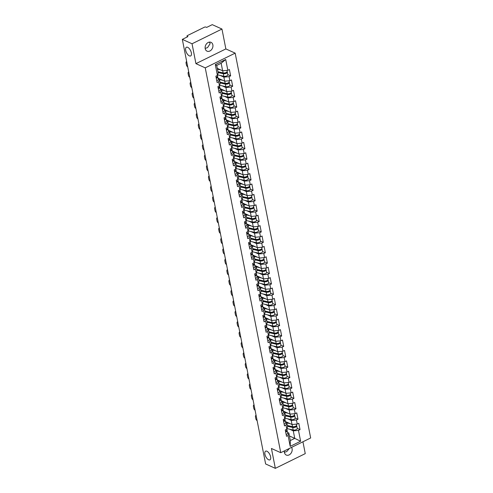 <?xml version="1.0" encoding="UTF-8"?>
<svg xmlns="http://www.w3.org/2000/svg" width="493" height="493" viewBox="0 0 493 493"><rect width="100%" height="100%" fill="white"/><g stroke="black" fill="none" stroke-linecap="round" stroke-linejoin="round"><path stroke-width="0.74" d="M266.929 451.237A4.838 2.28 -116.2 0 0 265.628 451.163A4.838 2.28 -116.2 0 0 265.24 455.359A4.838 2.28 -116.2 0 0 268.605 459.772A4.838 2.28 -116.2 0 0 269.905 459.846A4.838 2.28 -116.2 0 0 270.293 455.649A4.838 2.28 -116.2 0 0 266.929 451.237M187.685 47.328A4.838 2.28 -116.2 0 0 186.385 47.254A4.838 2.28 -116.2 0 0 185.997 51.457A4.838 2.28 -116.2 0 0 189.361 55.869A4.838 2.28 -116.2 0 0 190.662 55.943A4.838 2.28 -116.2 0 0 191.05 51.74A4.838 2.28 -116.2 0 0 187.685 47.328M209.377 42.108L210.154 43.637L207.528 47.642L205.156 48.394M212.859 44.863A4.838 3.704 -65.6 0 1 211.324 49.91A4.838 3.704 -65.6 0 1 207.029 51.155A4.838 3.704 -65.6 0 1 205.199 48.628A4.838 3.704 -65.6 0 1 206.733 43.587A4.838 3.704 -65.6 0 1 211.022 42.336A4.838 3.704 -65.6 0 1 212.859 44.863M289.428 448.42L286.772 451.545L284.399 452.303M291.554 447.373A4.838 3.704 -65.6 0 1 292.102 448.766A4.838 3.704 -65.6 0 1 290.568 453.813A4.838 3.704 -65.6 0 1 286.273 455.057A4.838 3.704 -65.6 0 1 284.443 452.537A4.838 3.704 -65.6 0 1 284.393 450.898M221.961 29.044L192.036 43.772L195.937 63.646L225.862 48.924L221.961 29.044L212.255 24.65L206.659 27.405L205.951 27.084A1.134 0.499 -11.1 0 0 204.385 27.22L187.451 35.558A1.134 0.499 -11.1 0 0 187.001 36.075A1.134 0.499 -11.1 0 0 187.217 36.297L187.925 36.618L182.33 39.372L265.628 463.956L275.334 468.35L305.259 453.628L302.936 441.771M225.862 48.924L235.173 53.139L310.67 437.969L280.745 452.691L205.242 67.861L235.173 53.139M217.302 68.367L222.633 70.776L221.16 63.277L225.714 59.474L215.299 64.595L217.425 75.435L215.872 76.199L217.111 82.534L218.67 81.77L219.447 79.293L218.122 78.695M225.714 59.474L227.84 70.308L229.399 69.544L230.644 75.879L227.821 74.603M220.248 75.472L223.877 77.118L229.085 76.643L230.644 75.879M229.085 76.643L229.88 80.716L231.439 79.946L232.684 86.287L229.861 85.006M222.294 85.874L225.917 87.52L231.125 87.051L232.684 86.287M231.125 87.051L231.926 91.119L233.479 90.355L234.723 96.69L231.901 95.414M224.333 96.283L227.957 97.922L233.164 97.454L234.723 96.69M233.164 97.454L233.965 101.521L235.525 100.757L236.763 107.092L233.941 105.816M226.373 106.685L229.997 108.331L235.21 107.856L236.763 107.092M235.21 107.856L236.005 111.929L237.564 111.159L238.803 117.5L235.987 116.219M228.413 117.087L232.043 118.733L237.25 118.265L238.803 117.5M237.25 118.265L238.045 122.332L239.604 121.568L240.849 127.903L238.027 126.627M230.453 127.496L234.083 129.135L239.29 128.667L240.849 127.903M239.29 128.667L240.091 132.734L241.644 131.97L242.889 138.305L240.066 137.029M232.499 137.898L236.122 139.544L241.33 139.075L242.889 138.305M241.33 139.075L242.131 143.143L243.684 142.372L244.929 148.713L242.106 147.432M234.539 148.301L238.162 149.946L243.376 149.478L244.929 148.713M243.376 149.478L244.171 153.545L245.73 152.781L246.968 159.116L244.152 157.84M236.578 158.709L240.208 160.348L245.415 159.88L246.968 159.116M245.415 159.88L246.21 163.947L247.769 163.183L249.014 169.518L246.192 168.242M238.618 169.111L242.248 170.757L247.455 170.288L249.014 169.518M247.455 170.288L248.256 174.356L249.809 173.585L251.054 179.927L248.232 178.645M240.664 179.514L244.288 181.159L249.495 180.691L251.054 179.927M249.495 180.691L250.296 184.758L251.849 183.994L253.094 190.329L250.271 189.053M242.704 189.922L246.327 191.561L251.541 191.093L253.094 190.329M251.541 191.093L252.336 195.16L253.895 194.396L255.134 200.731L252.311 199.455M244.744 200.324L248.373 201.97L253.581 201.501L255.134 200.731M253.581 201.501L254.376 205.569L255.935 204.798L257.18 211.14L254.357 209.858M246.783 210.727L250.413 212.372L255.62 211.904L257.18 211.14M255.62 211.904L256.422 215.971L257.975 215.207L259.219 221.542L256.397 220.266M248.829 221.135L252.453 222.774L257.66 222.306L259.219 221.542M257.66 222.306L258.461 226.373L260.014 225.609L261.259 231.944L258.437 230.669M250.869 231.537L254.493 233.183L259.706 232.714L261.259 231.944M259.706 232.714L260.501 236.782L262.06 236.018L263.299 242.353L260.477 241.071M252.909 241.94L256.539 243.585L261.746 243.117L263.299 242.353M261.746 243.117L262.541 247.184L264.1 246.42L265.345 252.755L262.522 251.479M254.949 252.348L258.579 253.987L263.786 253.519L265.345 252.755M263.786 253.519L264.587 257.586L266.14 256.822L267.385 263.157L264.562 261.882M256.995 262.751L260.618 264.396L265.826 263.928L267.385 263.157M265.826 263.928L266.627 267.995L268.18 267.231L269.424 273.566L266.602 272.284M259.035 273.153L262.658 274.798L267.872 274.33L269.424 273.566M267.872 274.33L268.667 278.397L270.226 277.633L271.464 283.968L268.642 282.692M261.074 283.561L264.698 285.2L269.911 284.732L271.464 283.968M269.911 284.732L270.706 288.799L272.265 288.035L273.51 294.37L270.688 293.095M263.114 293.964L266.744 295.609L271.951 295.141L273.51 294.37M271.951 295.141L272.752 299.208L274.305 298.444L275.55 304.779L272.728 303.497M265.16 304.366L268.784 306.011L273.991 305.543L275.55 304.779M273.991 305.543L274.792 309.61L276.345 308.846L277.59 315.181L274.767 313.905M267.2 314.774L270.823 316.414L276.031 315.945L277.59 315.181M276.031 315.945L276.832 320.012L278.391 319.248L279.63 325.583L276.807 324.308M269.24 325.177L272.863 326.822L278.077 326.354L279.63 325.583M278.077 326.354L278.872 330.421L280.431 329.657L281.669 335.992L278.853 334.71M271.279 335.579L274.909 337.224L280.116 336.756L281.669 335.992M280.116 336.756L280.911 340.823L282.471 340.059L283.715 346.394L280.893 345.118M273.319 345.987L276.949 347.627L282.156 347.158L283.715 346.394M282.156 347.158L282.957 351.226L284.51 350.461L285.755 356.796L282.933 355.521M275.365 356.39L278.989 358.035L284.196 357.567L285.755 356.796M284.196 357.567L284.997 361.634L286.55 360.87L287.795 367.205L284.972 365.923M277.405 366.792L281.028 368.437L286.242 367.969L287.795 367.205M286.242 367.969L287.037 372.036L288.596 371.272L289.835 377.607L287.018 376.332M279.445 377.2L283.074 378.84L288.282 378.371L289.835 377.607M288.282 378.371L289.077 382.445L290.636 381.674L291.881 388.009L289.058 386.734M281.485 387.603L285.114 389.248L290.322 388.78L291.881 388.009M290.322 388.78L291.123 392.847L292.676 392.083L293.92 398.418L291.098 397.136M283.53 398.011L287.154 399.65L292.361 399.182L293.92 398.418M292.361 399.182L293.162 403.249L294.715 402.485L295.96 408.82L293.138 407.545M285.57 408.414L289.194 410.053L294.407 409.584L295.96 408.82M294.407 409.584L295.202 413.658L296.761 412.887L298 419.223L295.184 417.947M287.61 418.816L291.24 420.461L296.447 419.993L298 419.223M296.447 419.993L297.242 424.06L298.801 423.296L300.046 429.631L297.224 428.349M289.65 429.224L293.28 430.864L298.487 430.395L300.046 429.631M298.487 430.395L300.613 441.235L290.198 446.356L288.072 435.516L288.849 433.045L287.524 432.441M218.67 81.77L219.465 85.837L217.912 86.602L219.157 92.943L220.71 92.173L221.511 96.24L219.952 97.01L221.197 103.345L222.75 102.581L223.551 106.648L221.992 107.412L223.237 113.747L224.796 112.983L225.591 117.051L224.038 117.815L225.276 124.156L226.835 123.386L227.63 127.453L226.077 128.223L227.322 134.558L228.875 133.794L229.676 137.861L228.117 138.625L229.362 144.96L230.915 144.196L231.716 148.264L230.157 149.028L231.402 155.369L232.961 154.599L233.756 158.666L232.203 159.436L233.442 165.771L235.001 165.007L235.796 169.074L234.243 169.839L235.488 176.174L237.041 175.409L237.842 179.477L236.283 180.241L237.527 186.582L239.08 185.812L239.881 189.885L238.322 190.649L239.567 196.984L241.126 196.22L241.921 200.287L240.368 201.052L241.607 207.387L243.166 206.622L243.961 210.69L242.408 211.454L243.653 217.795L245.206 217.025L246.007 221.098L244.448 221.862L245.693 228.197L247.246 227.433L248.047 231.5L246.488 232.265L247.732 238.6L249.292 237.836L250.087 241.903L248.534 242.667L249.772 249.008L251.331 248.238L252.126 252.311L250.573 253.075L251.812 259.41L253.371 258.646L254.172 262.714L252.613 263.478L253.858 269.813L255.411 269.049L256.212 273.116L254.653 273.88L255.898 280.221L257.451 279.451L258.252 283.524L256.693 284.288L257.938 290.623L259.497 289.859L260.292 293.927L258.739 294.691L259.977 301.026L261.536 300.262L262.331 304.329L260.779 305.093L262.023 311.434L263.576 310.664L264.377 314.737L262.818 315.502L264.063 321.837L265.616 321.072L266.417 325.14L264.858 325.904L266.103 332.239L267.662 331.475L268.457 335.542L266.904 336.312L268.143 342.647L269.702 341.877L270.497 345.95L268.944 346.715L270.189 353.05L271.742 352.285L272.543 356.353L270.984 357.117L272.228 363.452L273.781 362.688L274.583 366.755L273.023 367.525L274.268 373.86L275.827 373.09L276.622 377.163L275.069 377.928L276.308 384.263L277.867 383.499L278.662 387.566L277.109 388.33L278.354 394.665L279.907 393.901L280.708 397.968L279.149 398.738L280.394 405.073L281.947 404.303L282.748 408.377L281.189 409.141L282.434 415.476L283.993 414.712L284.788 418.779L283.235 419.543L284.473 425.878L286.032 425.114L286.827 429.181L285.274 429.951L286.519 436.287L288.072 435.516M218.017 78.165L224.672 81.185L223.877 77.118M219.447 79.293L220.242 83.36L219.465 85.837M224.672 81.185L229.88 80.716M220.057 88.574L226.712 91.587L225.917 87.52M220.71 92.173L221.486 89.695L220.161 89.097M221.486 89.695L222.288 93.769L221.511 96.24M226.712 91.587L231.926 91.119M222.103 98.976L228.758 101.989L227.957 97.922M222.75 102.581L223.526 100.104L222.201 99.5L224.272 99.962M223.526 100.104L224.327 104.171L223.551 106.648M228.758 101.989L233.965 101.521M224.142 109.378L230.798 112.398L229.997 108.331M224.796 112.983L225.572 110.506L224.247 109.908M225.572 110.506L226.367 114.573L225.591 117.051M230.798 112.398L236.005 111.929M226.182 119.787L232.838 122.8L232.043 118.733M226.835 123.386L227.612 120.908L226.287 120.31M227.612 120.908L228.407 124.982L227.63 127.453M232.838 122.8L238.045 122.332M228.222 130.189L234.878 133.202L234.083 129.135M228.875 133.794L229.652 131.317L228.327 130.713L230.391 131.175M229.652 131.317L230.453 135.384L229.676 137.861M234.878 133.202L240.091 132.734M230.268 140.591L236.923 143.611L236.122 139.544M230.915 144.196L231.692 141.719L230.367 141.121M231.692 141.719L232.493 145.786L231.716 148.264M236.923 143.611L242.131 143.143M232.308 151L238.963 154.013L238.162 149.946M232.961 154.599L233.737 152.121L232.406 151.524M233.737 152.121L234.532 156.195L233.756 158.666M238.963 154.013L244.171 153.545M234.348 161.402L241.003 164.416L240.208 160.348M235.001 165.007L235.777 162.53L234.452 161.926L236.517 162.388M235.777 162.53L236.572 166.597L235.796 169.074M241.003 164.416L246.21 163.947M236.387 171.804L243.043 174.824L242.248 170.757M237.041 175.409L237.817 172.932L236.492 172.334M237.817 172.932L238.618 176.999L237.842 179.477M243.043 174.824L248.256 174.356M238.427 182.213L245.089 185.226L244.288 181.159M239.08 185.812L239.857 183.341L238.532 182.737M239.857 183.341L240.658 187.408L239.881 189.885M245.089 185.226L250.296 184.758M240.473 192.615L247.129 195.629L246.327 191.561M241.126 196.22L241.903 193.743L240.572 193.139L242.642 193.601M241.903 193.743L242.698 197.81L241.921 200.287M247.129 195.629L252.336 195.16M242.513 203.024L249.168 206.037L248.373 201.97M243.166 206.622L243.943 204.145L242.618 203.547M243.943 204.145L244.738 208.212L243.961 210.69M249.168 206.037L254.376 205.569M244.553 213.426L251.208 216.439L250.413 212.372M245.206 217.025L245.982 214.554L244.657 213.95M245.982 214.554L246.783 218.621L246.007 221.098M251.208 216.439L256.422 215.971M246.592 223.828L253.254 226.842L252.453 222.774M247.246 227.433L248.022 224.956L246.697 224.352L248.768 224.814M248.022 224.956L248.823 229.023L248.047 231.5M253.254 226.842L258.461 226.373M248.638 234.237L255.294 237.25L254.493 233.183M249.292 237.836L250.068 235.358L248.737 234.76M250.068 235.358L250.863 239.425L250.087 241.903M255.294 237.25L260.501 236.782M250.678 244.639L257.334 247.652L256.539 243.585M251.331 248.238L252.108 245.767L250.783 245.163M252.108 245.767L252.903 249.834L252.126 252.311M257.334 247.652L262.541 247.184M252.718 255.041L259.373 258.055L258.579 253.987M253.371 258.646L254.148 256.169L252.823 255.565L254.887 256.027M254.148 256.169L254.949 260.236L254.172 262.714M259.373 258.055L264.587 257.586M254.758 265.45L261.419 268.463L260.618 264.396M255.411 269.049L256.187 266.571L254.863 265.974M256.187 266.571L256.989 270.639L256.212 273.116M261.419 268.463L266.627 267.995M256.804 275.852L263.459 278.865L262.658 274.798M257.451 279.451L258.233 276.98L256.902 276.376M258.233 276.98L259.028 281.047L258.252 283.524M263.459 278.865L268.667 278.397M258.843 286.254L265.499 289.268L264.698 285.2M259.497 289.859L260.273 287.382L258.948 286.778L261.013 287.24M260.273 287.382L261.068 291.449L260.292 293.927M265.499 289.268L270.706 288.799M260.883 296.663L267.539 299.676L266.744 295.609M261.536 300.262L262.313 297.784L260.988 297.187M262.313 297.784L263.114 301.852L262.331 304.329M267.539 299.676L272.752 299.208M262.923 307.065L269.579 310.079L268.784 306.011M263.576 310.664L264.353 308.193L263.028 307.589M264.353 308.193L265.154 312.26L264.377 314.737M269.579 310.079L274.792 309.61M264.969 317.467L271.625 320.487L270.823 316.414M265.616 321.072L266.393 318.595L265.068 317.991L267.138 318.453M266.393 318.595L267.194 322.662L266.417 325.14M271.625 320.487L276.832 320.012M267.009 327.876L273.664 330.889L272.863 326.822M267.662 331.475L268.438 328.997L267.114 328.4M268.438 328.997L269.233 333.065L268.457 335.542M273.664 330.889L278.872 330.421M269.049 338.278L275.704 341.292L274.909 337.224M269.702 341.877L270.478 339.406L269.153 338.802M270.478 339.406L271.273 343.473L270.497 345.95M275.704 341.292L280.911 340.823M271.088 348.68L277.744 351.7L276.949 347.627M271.742 352.285L272.518 349.808L271.193 349.21L273.258 349.666M272.518 349.808L273.319 353.875L272.543 356.353M277.744 351.7L282.957 351.226M273.134 359.089L279.79 362.102L278.989 358.035M273.781 362.688L274.558 360.21L273.233 359.613M274.558 360.21L275.359 364.278L274.583 366.755M279.79 362.102L284.997 361.634M275.174 369.491L281.83 372.505L281.028 368.437M275.827 373.09L276.604 370.619L275.279 370.015M276.604 370.619L277.399 374.686L276.622 377.163M281.83 372.505L287.037 372.036M277.214 379.893L283.869 382.913L283.074 378.84M277.867 383.499L278.644 381.021L277.319 380.423L279.383 380.879M278.644 381.021L279.439 385.088L278.662 387.566M283.869 382.913L289.077 382.445M279.254 390.302L285.909 393.315L285.114 389.248M279.907 393.901L280.683 391.424L279.358 390.826M280.683 391.424L281.485 395.491L280.708 397.968M285.909 393.315L291.123 392.847M281.3 400.704L287.955 403.718L287.154 399.65M281.947 404.303L282.723 401.832L281.398 401.228M282.723 401.832L283.524 405.899L282.748 408.377M287.955 403.718L293.162 403.249M283.339 411.107L289.995 414.126L289.194 410.053M283.993 414.712L284.769 412.234L283.438 411.637L285.509 412.093M284.769 412.234L285.564 416.302L284.788 418.779M289.995 414.126L295.202 413.658M285.379 421.515L292.035 424.528L291.24 420.461M286.032 425.114L286.809 422.637L285.484 422.039M286.809 422.637L287.604 426.71L286.827 429.181M292.035 424.528L297.242 424.06M289.422 435.954L294.752 438.369L293.28 430.864M288.849 433.045L290.322 440.545L294.752 438.369L300.613 441.235M290.198 446.356L290.322 440.545M192.036 43.772L182.33 39.372M195.937 63.646L205.242 67.861M280.745 452.691L271.433 448.476L275.334 468.35M221.16 63.277L216.729 65.452L218.202 72.958L217.425 75.435M222.633 70.776L227.84 70.308M215.299 64.595L216.729 65.452M256.07 415.235A2.268 1.578 -129.2 0 0 255.873 415.365A2.268 1.578 -129.2 0 0 255.466 416.838L255.842 418.773A2.268 1.578 -129.2 0 0 257.136 420.671M285.669 431.954A2.496 1.097 -11.1 0 0 287.16 430.599A2.496 1.097 -11.1 0 0 286.969 430.284L286.908 430.229M286.168 434.524A2.496 1.097 -11.1 0 0 287.666 433.168L287.16 430.599M286.205 430.845A1.51 0.666 168.9 0 1 285.576 431.492M285.509 431.153A2.496 1.097 -11.1 0 0 287.006 429.797L286.864 429.076M292.848 426.926L292.01 426.544M296.398 424.134L296.583 425.089A2.496 1.097 168.9 0 1 295.258 426.377A2.496 1.097 168.9 0 1 292.534 426.661L287.364 425.484M290.112 423.66L286.864 422.914M285.478 422.02L287.548 422.495M296.484 425.521A2.496 1.097 168.9 0 1 296.737 425.89A2.496 1.097 168.9 0 1 295.412 427.178A2.496 1.097 168.9 0 1 292.694 427.462L287.524 426.285M296.737 425.89L297.242 428.454A2.496 1.097 168.9 0 1 295.917 429.748A2.496 1.097 168.9 0 1 293.199 430.032L287.006 428.614M287.407 425.681L293.323 427.03A1.51 0.666 -11.1 0 0 294.913 426.883A1.51 0.666 -11.1 0 0 295.782 426.131M254.031 404.833A2.268 1.578 -129.2 0 0 253.833 404.956A2.268 1.578 -129.2 0 0 253.42 406.435L253.803 408.37A2.268 1.578 -129.2 0 0 255.097 410.268M283.623 421.552A2.496 1.097 -11.1 0 0 285.12 420.196A2.496 1.097 -11.1 0 0 284.923 419.876L284.868 419.826M284.128 424.116A2.496 1.097 -11.1 0 0 285.626 422.76L285.12 420.196M284.159 420.443A1.51 0.666 168.9 0 1 283.537 421.09M283.469 420.751A2.496 1.097 -11.1 0 0 284.966 419.395L284.825 418.674M251.985 394.425A2.268 1.578 -129.2 0 0 251.787 394.554A2.268 1.578 -129.2 0 0 251.381 396.033L251.763 397.962A2.268 1.578 -129.2 0 0 253.051 399.86M281.583 411.144A2.496 1.097 -11.1 0 0 283.081 409.788A2.496 1.097 -11.1 0 0 282.883 409.473L282.828 409.424M282.088 413.713A2.496 1.097 -11.1 0 0 283.586 412.358L283.081 409.788M282.119 410.034A1.51 0.666 168.9 0 1 281.491 410.681M281.429 410.342A2.496 1.097 -11.1 0 0 282.92 408.993L282.779 408.266M249.945 384.022A2.268 1.578 -129.2 0 0 249.748 384.152A2.268 1.578 -129.2 0 0 249.341 385.625L249.717 387.56A2.268 1.578 -129.2 0 0 251.011 389.458M279.543 400.741A2.496 1.097 -11.1 0 0 281.041 399.385A2.496 1.097 -11.1 0 0 280.844 399.071L280.782 399.016M280.049 403.311A2.496 1.097 -11.1 0 0 281.54 401.955L281.041 399.385M280.079 399.632A1.51 0.666 168.9 0 1 279.451 400.279M279.383 399.94A2.496 1.097 -11.1 0 0 280.881 398.584L280.739 397.863M247.905 373.62A2.268 1.578 -129.2 0 0 247.708 373.743A2.268 1.578 -129.2 0 0 247.301 375.222L247.677 377.157A2.268 1.578 -129.2 0 0 248.971 379.055M277.504 390.333A2.496 1.097 -11.1 0 0 278.995 388.983A2.496 1.097 -11.1 0 0 278.804 388.663L278.742 388.613M278.003 392.903A2.496 1.097 -11.1 0 0 279.5 391.547L278.995 388.983M278.04 389.23A1.51 0.666 168.9 0 1 277.411 389.877M277.343 389.538A2.496 1.097 -11.1 0 0 278.841 388.182L278.699 387.461M245.865 363.212A2.268 1.578 -129.2 0 0 245.668 363.341A2.268 1.578 -129.2 0 0 245.255 364.82L245.637 366.749A2.268 1.578 -129.2 0 0 246.931 368.647M275.458 379.93A2.496 1.097 -11.1 0 0 276.955 378.575A2.496 1.097 -11.1 0 0 276.758 378.26L276.702 378.211M275.963 382.5A2.496 1.097 -11.1 0 0 277.46 381.144L276.955 378.575M275.994 378.821A1.51 0.666 168.9 0 1 275.371 379.468M275.304 379.129A2.496 1.097 -11.1 0 0 276.801 377.78L276.659 377.053M290.808 416.517L289.964 416.135M294.352 413.732L294.543 414.681A2.496 1.097 168.9 0 1 293.218 415.975A2.496 1.097 168.9 0 1 290.494 416.258L285.324 415.075M288.072 413.251L284.818 412.512M294.444 415.118A2.496 1.097 168.9 0 1 294.697 415.482A2.496 1.097 168.9 0 1 293.372 416.776A2.496 1.097 168.9 0 1 290.654 417.06L285.484 415.876M294.697 415.482L295.202 418.052A2.496 1.097 168.9 0 1 293.877 419.34A2.496 1.097 168.9 0 1 291.153 419.629L284.966 418.212M285.361 415.272L291.283 416.628A1.51 0.666 -11.1 0 0 292.873 416.474A1.51 0.666 -11.1 0 0 293.736 415.728M288.769 406.115L287.924 405.733M292.312 403.329L292.497 404.278A2.496 1.097 168.9 0 1 291.172 405.573A2.496 1.097 168.9 0 1 288.454 405.856L283.284 404.673M286.032 402.849L282.779 402.103M281.398 401.216L283.469 401.684M292.398 404.716A2.496 1.097 168.9 0 1 292.657 405.08A2.496 1.097 168.9 0 1 291.332 406.368A2.496 1.097 168.9 0 1 288.608 406.657L283.438 405.474M292.657 405.08L293.162 407.649A2.496 1.097 168.9 0 1 291.838 408.937A2.496 1.097 168.9 0 1 289.114 409.221L282.927 407.81M283.321 404.87L289.243 406.226A1.51 0.666 -11.1 0 0 290.833 406.072A1.51 0.666 -11.1 0 0 291.696 405.326M286.729 395.713L285.885 395.331M290.272 392.921L290.457 393.876A2.496 1.097 168.9 0 1 289.132 395.164A2.496 1.097 168.9 0 1 286.415 395.448L281.244 394.271M283.986 392.446L280.739 391.701M279.352 390.807L281.423 391.282M290.359 394.308A2.496 1.097 168.9 0 1 290.617 394.677A2.496 1.097 168.9 0 1 289.292 395.965A2.496 1.097 168.9 0 1 286.569 396.249L281.398 395.072M290.617 394.677L291.116 397.241A2.496 1.097 168.9 0 1 289.792 398.535A2.496 1.097 168.9 0 1 287.074 398.819L280.881 397.401M281.281 394.468L287.197 395.817A1.51 0.666 -11.1 0 0 288.793 395.669A1.51 0.666 -11.1 0 0 289.656 394.918M284.683 385.304L283.845 384.922M288.232 382.519L288.417 383.468A2.496 1.097 168.9 0 1 287.092 384.762A2.496 1.097 168.9 0 1 284.375 385.045L279.198 383.862M281.947 382.038L278.699 381.299M288.319 383.905A2.496 1.097 168.9 0 1 288.571 384.269A2.496 1.097 168.9 0 1 287.246 385.563A2.496 1.097 168.9 0 1 284.529 385.846L279.358 384.663M288.571 384.269L289.077 386.839A2.496 1.097 168.9 0 1 287.752 388.127A2.496 1.097 168.9 0 1 285.034 388.416L278.841 386.999M279.241 384.059L285.157 385.415A1.51 0.666 -11.1 0 0 286.747 385.261A1.51 0.666 -11.1 0 0 287.616 384.515M282.643 374.902L281.799 374.52M286.186 372.116L286.378 373.065A2.496 1.097 168.9 0 1 285.053 374.36A2.496 1.097 168.9 0 1 282.329 374.643L277.158 373.46M279.907 371.636L276.653 370.89M275.273 370.003L277.343 370.471M286.279 373.503A2.496 1.097 168.9 0 1 286.532 373.867A2.496 1.097 168.9 0 1 285.207 375.155A2.496 1.097 168.9 0 1 282.489 375.444L277.319 374.261M286.532 373.867L287.037 376.436A2.496 1.097 168.9 0 1 285.712 377.724A2.496 1.097 168.9 0 1 282.994 378.008L276.801 376.597M277.195 373.657L283.118 375.013A1.51 0.666 -11.1 0 0 284.707 374.859A1.51 0.666 -11.1 0 0 285.57 374.113M243.819 352.809A2.268 1.578 -129.2 0 0 243.622 352.939A2.268 1.578 -129.2 0 0 243.215 354.412L243.597 356.347A2.268 1.578 -129.2 0 0 244.892 358.245M273.418 369.528A2.496 1.097 -11.1 0 0 274.915 368.172A2.496 1.097 -11.1 0 0 274.718 367.858L274.663 367.803M273.923 372.092A2.496 1.097 -11.1 0 0 275.421 370.742L274.915 368.172M273.954 368.419A1.51 0.666 168.9 0 1 273.332 369.066M273.264 368.727A2.496 1.097 -11.1 0 0 274.755 367.371L274.613 366.65M280.603 364.5L279.759 364.117M284.147 361.708L284.332 362.663A2.496 1.097 168.9 0 1 283.007 363.951A2.496 1.097 168.9 0 1 280.289 364.235L275.119 363.058M277.867 361.233L274.613 360.488M273.233 359.594L275.304 360.069M284.233 363.094A2.496 1.097 168.9 0 1 284.492 363.464A2.496 1.097 168.9 0 1 283.167 364.752A2.496 1.097 168.9 0 1 280.449 365.036L275.273 363.859M284.492 363.464L284.997 366.028A2.496 1.097 168.9 0 1 283.672 367.322A2.496 1.097 168.9 0 1 280.948 367.605L274.761 366.188M275.156 363.255L281.078 364.604A1.51 0.666 -11.1 0 0 282.668 364.456A1.51 0.666 -11.1 0 0 283.53 363.705M241.582 342.53L241.773 342.376A2.268 1.578 -129.2 0 0 241.582 342.53A2.268 1.578 -129.2 0 0 241.176 344.009L241.552 345.944A2.268 1.578 -129.2 0 0 242.846 347.842M271.378 359.12A2.496 1.097 -11.1 0 0 272.875 357.77A2.496 1.097 -11.1 0 0 272.678 357.45L272.623 357.4M271.883 361.689A2.496 1.097 -11.1 0 0 273.375 360.334L272.875 357.77M271.914 358.017A1.51 0.666 168.9 0 1 271.286 358.664M271.218 358.325A2.496 1.097 -11.1 0 0 272.715 356.969L272.574 356.248M278.563 354.091L277.719 353.709M282.107 351.306L282.292 352.255A2.496 1.097 168.9 0 1 280.967 353.549A2.496 1.097 168.9 0 1 278.249 353.832L273.079 352.649M275.821 350.825L272.574 350.085M282.193 352.692A2.496 1.097 168.9 0 1 282.452 353.056A2.496 1.097 168.9 0 1 281.127 354.35A2.496 1.097 168.9 0 1 278.403 354.633L273.233 353.45M282.452 353.056L282.951 355.626A2.496 1.097 168.9 0 1 281.626 356.914A2.496 1.097 168.9 0 1 278.909 357.203L272.721 355.786M273.116 352.846L279.032 354.202A1.51 0.666 -11.1 0 0 280.628 354.048A1.51 0.666 -11.1 0 0 281.491 353.302M239.74 331.999A2.268 1.578 -129.2 0 0 239.543 332.128A2.268 1.578 -129.2 0 0 239.136 333.607L239.512 335.536A2.268 1.578 -129.2 0 0 240.806 337.434M269.338 348.717A2.496 1.097 -11.1 0 0 270.83 347.362A2.496 1.097 -11.1 0 0 270.639 347.047L270.577 346.998M269.837 351.287A2.496 1.097 -11.1 0 0 271.335 349.931L270.83 347.362M269.874 347.608A1.51 0.666 168.9 0 1 269.246 348.255M269.178 347.916A2.496 1.097 -11.1 0 0 270.675 346.567L270.534 345.839M276.518 343.689L275.679 343.307M280.067 340.903L280.252 341.852A2.496 1.097 168.9 0 1 278.927 343.146A2.496 1.097 168.9 0 1 276.209 343.43L271.033 342.247M273.781 340.423L270.534 339.677M269.147 338.79L271.218 339.258M280.153 342.29A2.496 1.097 168.9 0 1 280.406 342.653A2.496 1.097 168.9 0 1 279.081 343.941A2.496 1.097 168.9 0 1 276.363 344.231L271.193 343.048M280.406 342.653L280.911 345.223A2.496 1.097 168.9 0 1 279.586 346.511A2.496 1.097 168.9 0 1 276.869 346.795L270.675 345.383M271.076 342.444L276.992 343.8A1.51 0.666 -11.1 0 0 278.582 343.646A1.51 0.666 -11.1 0 0 279.451 342.9M237.7 321.596A2.268 1.578 -129.2 0 0 237.503 321.726A2.268 1.578 -129.2 0 0 237.09 323.198L237.472 325.133A2.268 1.578 -129.2 0 0 238.766 327.032M267.292 338.315A2.496 1.097 -11.1 0 0 268.79 336.959A2.496 1.097 -11.1 0 0 268.593 336.645L268.537 336.59M267.798 340.879A2.496 1.097 -11.1 0 0 269.295 339.529L268.79 336.959M267.828 337.206A1.51 0.666 168.9 0 1 267.206 337.853M267.138 337.514A2.496 1.097 -11.1 0 0 268.636 336.158L268.494 335.437M274.478 333.286L273.633 332.904M278.021 330.495L278.212 331.45A2.496 1.097 168.9 0 1 276.887 332.738A2.496 1.097 168.9 0 1 274.163 333.021L268.993 331.844M271.742 330.014L268.488 329.275M267.107 328.381L269.178 328.856M278.114 331.881A2.496 1.097 168.9 0 1 278.366 332.245A2.496 1.097 168.9 0 1 277.041 333.539A2.496 1.097 168.9 0 1 274.324 333.823L269.153 332.646M278.366 332.245L278.872 334.815A2.496 1.097 168.9 0 1 277.547 336.109A2.496 1.097 168.9 0 1 274.829 336.392L268.636 334.975M269.036 332.042L274.952 333.391A1.51 0.666 -11.1 0 0 276.542 333.243A1.51 0.666 -11.1 0 0 277.411 332.492M235.457 311.317L235.654 311.163A2.268 1.578 -129.2 0 0 235.457 311.317A2.268 1.578 -129.2 0 0 235.05 312.796L235.432 314.731A2.268 1.578 -129.2 0 0 236.726 316.629M265.252 327.907A2.496 1.097 -11.1 0 0 266.75 326.557A2.496 1.097 -11.1 0 0 266.553 326.237L266.497 326.187M265.758 330.476A2.496 1.097 -11.1 0 0 267.255 329.121L266.75 326.557M265.789 326.804A1.51 0.666 168.9 0 1 265.166 327.451M265.098 327.112A2.496 1.097 -11.1 0 0 266.59 325.756L266.448 325.035M272.438 322.878L271.594 322.496M275.981 320.093L276.166 321.042A2.496 1.097 168.9 0 1 274.841 322.336A2.496 1.097 168.9 0 1 272.124 322.619L266.953 321.436M269.702 319.612L266.448 318.872M276.074 321.479A2.496 1.097 168.9 0 1 276.326 321.843A2.496 1.097 168.9 0 1 275.002 323.137A2.496 1.097 168.9 0 1 272.284 323.42L267.107 322.237M276.326 321.843L276.832 324.412A2.496 1.097 168.9 0 1 275.507 325.7A2.496 1.097 168.9 0 1 272.783 325.99L266.596 324.573M266.99 321.633L272.912 322.989A1.51 0.666 -11.1 0 0 274.502 322.835A1.51 0.666 -11.1 0 0 275.365 322.089M233.614 300.785A2.268 1.578 -129.2 0 0 233.417 300.915A2.268 1.578 -129.2 0 0 233.01 302.394L233.386 304.323A2.268 1.578 -129.2 0 0 234.68 306.221M263.213 317.504A2.496 1.097 -11.1 0 0 264.71 316.149A2.496 1.097 -11.1 0 0 264.513 315.834L264.458 315.785M263.718 320.074A2.496 1.097 -11.1 0 0 265.209 318.718L264.71 316.149M263.749 316.395A1.51 0.666 168.9 0 1 263.12 317.042M263.059 316.703A2.496 1.097 -11.1 0 0 264.55 315.354L264.408 314.626M270.398 312.476L269.554 312.094M273.942 309.69L274.126 310.639A2.496 1.097 168.9 0 1 272.802 311.933A2.496 1.097 168.9 0 1 270.084 312.217L264.914 311.034M267.656 309.21L264.408 308.464M263.028 307.577L265.092 308.045M274.028 311.071A2.496 1.097 168.9 0 1 274.287 311.44A2.496 1.097 168.9 0 1 272.962 312.728A2.496 1.097 168.9 0 1 270.238 313.018L265.068 311.835M274.287 311.44L274.786 314.004A2.496 1.097 168.9 0 1 273.461 315.298A2.496 1.097 168.9 0 1 270.743 315.582L264.556 314.17M264.951 311.231L270.867 312.587A1.51 0.666 -11.1 0 0 272.463 312.433A1.51 0.666 -11.1 0 0 273.325 311.687M231.574 290.383A2.268 1.578 -129.2 0 0 231.377 290.513A2.268 1.578 -129.2 0 0 230.97 291.985L231.346 293.92A2.268 1.578 -129.2 0 0 232.641 295.818M261.173 307.102A2.496 1.097 -11.1 0 0 262.664 305.746A2.496 1.097 -11.1 0 0 262.473 305.432L262.412 305.377M261.678 309.666A2.496 1.097 -11.1 0 0 263.17 308.316L262.664 305.746M261.709 305.993A1.51 0.666 168.9 0 1 261.08 306.64M261.013 306.301A2.496 1.097 -11.1 0 0 262.51 304.945L262.368 304.224M268.352 302.073L267.514 301.691M271.902 299.282L272.087 300.237A2.496 1.097 168.9 0 1 270.762 301.525A2.496 1.097 168.9 0 1 268.044 301.808L262.868 300.631M265.616 298.801L262.368 298.062M260.982 297.168L263.052 297.643M271.988 300.668A2.496 1.097 168.9 0 1 272.241 301.032A2.496 1.097 168.9 0 1 270.916 302.326A2.496 1.097 168.9 0 1 268.198 302.61L263.028 301.426M272.241 301.032L272.746 303.602A2.496 1.097 168.9 0 1 271.421 304.896A2.496 1.097 168.9 0 1 268.703 305.179L262.51 303.762M262.911 300.829L268.827 302.178A1.51 0.666 -11.1 0 0 270.417 302.03A1.51 0.666 -11.1 0 0 271.286 301.278M229.337 280.104L229.528 279.95A2.268 1.578 -129.2 0 0 229.337 280.104A2.268 1.578 -129.2 0 0 228.925 281.583L229.307 283.518A2.268 1.578 -129.2 0 0 230.601 285.416M259.133 296.694A2.496 1.097 -11.1 0 0 260.624 295.344A2.496 1.097 -11.1 0 0 260.427 295.024L260.372 294.974M259.632 299.263A2.496 1.097 -11.1 0 0 261.13 297.908L260.624 295.344M259.669 295.59A1.51 0.666 168.9 0 1 259.041 296.238M258.973 295.899A2.496 1.097 -11.1 0 0 260.47 294.543L260.329 293.822M266.312 291.665L265.468 291.283M269.856 288.88L270.047 289.829A2.496 1.097 168.9 0 1 268.722 291.123A2.496 1.097 168.9 0 1 265.998 291.406L260.828 290.223M263.576 288.399L260.329 287.659M269.948 290.266A2.496 1.097 168.9 0 1 270.201 290.63A2.496 1.097 168.9 0 1 268.876 291.924A2.496 1.097 168.9 0 1 266.158 292.207L260.988 291.024M270.201 290.63L270.706 293.199A2.496 1.097 168.9 0 1 269.381 294.487A2.496 1.097 168.9 0 1 266.664 294.777L260.47 293.36M260.871 290.42L266.787 291.776A1.51 0.666 -11.1 0 0 268.377 291.622A1.51 0.666 -11.1 0 0 269.246 290.876M227.495 269.572A2.268 1.578 -129.2 0 0 227.291 269.702A2.268 1.578 -129.2 0 0 226.885 271.181L227.267 273.11A2.268 1.578 -129.2 0 0 228.561 275.008M257.087 286.291A2.496 1.097 -11.1 0 0 258.585 284.936A2.496 1.097 -11.1 0 0 258.387 284.621L258.332 284.572M257.592 288.861A2.496 1.097 -11.1 0 0 259.09 287.505L258.585 284.936M257.623 285.182A1.51 0.666 168.9 0 1 257.001 285.829M256.933 285.49A2.496 1.097 -11.1 0 0 258.424 284.134L258.283 283.413M264.273 281.263L263.428 280.881M267.816 278.477L268.001 279.426A2.496 1.097 168.9 0 1 266.676 280.714A2.496 1.097 168.9 0 1 263.958 281.004L258.788 279.821M261.536 277.997L258.283 277.251M256.902 276.363L258.973 276.832M267.909 279.858A2.496 1.097 168.9 0 1 268.161 280.227A2.496 1.097 168.9 0 1 266.836 281.515A2.496 1.097 168.9 0 1 264.119 281.805L258.942 280.622M268.161 280.227L268.667 282.791A2.496 1.097 168.9 0 1 267.342 284.085A2.496 1.097 168.9 0 1 264.618 284.369L258.431 282.957M258.825 280.018L264.747 281.374A1.51 0.666 -11.1 0 0 266.337 281.22A1.51 0.666 -11.1 0 0 267.2 280.474M225.449 259.17A2.268 1.578 -129.2 0 0 225.252 259.3A2.268 1.578 -129.2 0 0 224.845 260.772L225.227 262.707A2.268 1.578 -129.2 0 0 226.515 264.605M255.047 275.889A2.496 1.097 -11.1 0 0 256.545 274.533A2.496 1.097 -11.1 0 0 256.348 274.213L256.292 274.163M255.553 278.453A2.496 1.097 -11.1 0 0 257.044 277.103L256.545 274.533M255.584 274.78A1.51 0.666 168.9 0 1 254.955 275.427M254.893 275.088A2.496 1.097 -11.1 0 0 256.385 273.732L256.243 273.011M262.233 270.86L261.389 270.478M265.776 268.069L265.961 269.024A2.496 1.097 168.9 0 1 264.636 270.312A2.496 1.097 168.9 0 1 261.919 270.595L256.748 269.418M259.491 267.588L256.243 266.849M254.863 265.955L256.927 266.43M265.863 269.455A2.496 1.097 168.9 0 1 266.121 269.819A2.496 1.097 168.9 0 1 264.796 271.113A2.496 1.097 168.9 0 1 262.073 271.396L256.902 270.213M266.121 269.819L266.621 272.389A2.496 1.097 168.9 0 1 265.296 273.683A2.496 1.097 168.9 0 1 262.578 273.966L256.391 272.549M256.785 269.616L262.701 270.965A1.51 0.666 -11.1 0 0 264.297 270.817A1.51 0.666 -11.1 0 0 265.16 270.065M223.409 248.762A2.268 1.578 -129.2 0 0 223.212 248.891A2.268 1.578 -129.2 0 0 222.805 250.37L223.181 252.305A2.268 1.578 -129.2 0 0 224.475 254.203M253.008 265.481A2.496 1.097 -11.1 0 0 254.499 264.131A2.496 1.097 -11.1 0 0 254.308 263.81L254.246 263.761M253.513 268.05A2.496 1.097 -11.1 0 0 255.004 266.695L254.499 264.131M253.544 264.377A1.51 0.666 168.9 0 1 252.915 265.024M252.847 264.686A2.496 1.097 -11.1 0 0 254.345 263.33L254.203 262.609M260.187 260.452L259.349 260.07M263.737 257.666L263.921 258.615A2.496 1.097 168.9 0 1 262.596 259.91A2.496 1.097 168.9 0 1 259.879 260.193L254.708 259.01M257.451 257.186L254.203 256.446M263.823 259.053A2.496 1.097 168.9 0 1 264.075 259.417A2.496 1.097 168.9 0 1 262.751 260.711A2.496 1.097 168.9 0 1 260.033 260.994L254.863 259.811M264.075 259.417L264.581 261.986A2.496 1.097 168.9 0 1 263.256 263.274A2.496 1.097 168.9 0 1 260.538 263.564L254.345 262.147M254.745 259.207L260.661 260.563A1.51 0.666 -11.1 0 0 262.251 260.409A1.51 0.666 -11.1 0 0 263.12 259.663M221.369 238.359A2.268 1.578 -129.2 0 0 221.172 238.489A2.268 1.578 -129.2 0 0 220.759 239.968L221.141 241.897A2.268 1.578 -129.2 0 0 222.435 243.795M250.968 255.078A2.496 1.097 -11.1 0 0 252.459 253.722A2.496 1.097 -11.1 0 0 252.262 253.408L252.206 253.359M251.467 257.648A2.496 1.097 -11.1 0 0 252.964 256.292L252.459 253.722M251.504 253.969A1.51 0.666 168.9 0 1 250.875 254.616M250.808 254.277A2.496 1.097 -11.1 0 0 252.305 252.921L252.163 252.2M258.147 250.05L257.303 249.668M261.691 247.258L261.882 248.213A2.496 1.097 168.9 0 1 260.557 249.501A2.496 1.097 168.9 0 1 257.833 249.791L252.662 248.608M255.411 246.783L252.163 246.038M250.777 245.15L252.847 245.619M261.783 248.645A2.496 1.097 168.9 0 1 262.036 249.014A2.496 1.097 168.9 0 1 260.711 250.302A2.496 1.097 168.9 0 1 257.993 250.592L252.823 249.409M262.036 249.014L262.541 251.578A2.496 1.097 168.9 0 1 261.216 252.872A2.496 1.097 168.9 0 1 258.498 253.155L252.305 251.744M252.706 248.805L258.622 250.161A1.51 0.666 -11.1 0 0 260.212 250.006A1.51 0.666 -11.1 0 0 261.08 249.261M219.33 227.957A2.268 1.578 -129.2 0 0 219.126 228.086A2.268 1.578 -129.2 0 0 218.719 229.559L219.102 231.494A2.268 1.578 -129.2 0 0 220.396 233.392M248.922 244.676A2.496 1.097 -11.1 0 0 250.419 243.32A2.496 1.097 -11.1 0 0 250.222 243L250.167 242.95M249.427 247.239A2.496 1.097 -11.1 0 0 250.925 245.89L250.419 243.32M249.458 243.567A1.51 0.666 168.9 0 1 248.836 244.214M248.768 243.875A2.496 1.097 -11.1 0 0 250.259 242.519L250.117 241.798M256.107 239.647L255.263 239.265M259.651 236.856L259.842 237.811A2.496 1.097 168.9 0 1 258.517 239.099A2.496 1.097 168.9 0 1 255.793 239.382L250.623 238.205M253.371 236.375L250.117 235.636M248.737 234.742L250.808 235.216M259.743 238.242A2.496 1.097 168.9 0 1 259.996 238.606A2.496 1.097 168.9 0 1 258.671 239.9A2.496 1.097 168.9 0 1 255.953 240.183L250.783 239M259.996 238.606L260.501 241.176A2.496 1.097 168.9 0 1 259.176 242.47A2.496 1.097 168.9 0 1 256.452 242.753L250.265 241.336M250.66 238.402L256.582 239.752A1.51 0.666 -11.1 0 0 258.172 239.604A1.51 0.666 -11.1 0 0 259.035 238.852M217.086 217.678L217.277 217.524A2.268 1.578 -129.2 0 0 217.086 217.678A2.268 1.578 -129.2 0 0 216.68 219.157L217.062 221.092A2.268 1.578 -129.2 0 0 218.35 222.984M246.882 234.267A2.496 1.097 -11.1 0 0 248.38 232.918A2.496 1.097 -11.1 0 0 248.182 232.597L248.127 232.548M247.387 236.837A2.496 1.097 -11.1 0 0 248.879 235.481L248.38 232.918M247.418 233.164A1.51 0.666 168.9 0 1 246.79 233.811M246.728 233.472A2.496 1.097 -11.1 0 0 248.219 232.117L248.078 231.396M254.068 229.239L253.223 228.857M257.611 226.453L257.796 227.402A2.496 1.097 168.9 0 1 256.471 228.697A2.496 1.097 168.9 0 1 253.753 228.98L248.583 227.797M251.331 225.973L248.078 225.233M257.697 227.84A2.496 1.097 168.9 0 1 257.956 228.204A2.496 1.097 168.9 0 1 256.631 229.498A2.496 1.097 168.9 0 1 253.907 229.781L248.737 228.598M257.956 228.204L258.461 230.773A2.496 1.097 168.9 0 1 257.136 232.061A2.496 1.097 168.9 0 1 254.413 232.351L248.225 230.934M248.62 227.994L254.536 229.35A1.51 0.666 -11.1 0 0 256.132 229.196A1.51 0.666 -11.1 0 0 256.995 228.45M215.244 207.146A2.268 1.578 -129.2 0 0 215.047 207.276A2.268 1.578 -129.2 0 0 214.64 208.755L215.016 210.684A2.268 1.578 -129.2 0 0 216.31 212.582M244.842 223.865A2.496 1.097 -11.1 0 0 246.334 222.509A2.496 1.097 -11.1 0 0 246.143 222.195L246.081 222.146M245.348 226.435A2.496 1.097 -11.1 0 0 246.839 225.079L246.334 222.509M245.378 222.756A1.51 0.666 168.9 0 1 244.75 223.403M244.682 223.064A2.496 1.097 -11.1 0 0 246.18 221.708L246.038 220.987M252.022 218.837L251.184 218.454M255.571 216.045L255.756 217A2.496 1.097 168.9 0 1 254.431 218.288A2.496 1.097 168.9 0 1 251.713 218.578L246.543 217.395M249.285 215.57L246.038 214.825M244.651 213.937L246.722 214.406M255.657 217.431A2.496 1.097 168.9 0 1 255.916 217.801A2.496 1.097 168.9 0 1 254.591 219.089A2.496 1.097 168.9 0 1 251.868 219.379L246.697 218.196M255.916 217.801L256.415 220.365A2.496 1.097 168.9 0 1 255.091 221.659A2.496 1.097 168.9 0 1 252.373 221.942L246.18 220.531M246.58 217.592L252.496 218.941A1.51 0.666 -11.1 0 0 254.086 218.793A1.51 0.666 -11.1 0 0 254.955 218.048M213.204 196.744A2.268 1.578 -129.2 0 0 213.007 196.873A2.268 1.578 -129.2 0 0 212.6 198.346L212.976 200.281A2.268 1.578 -129.2 0 0 214.27 202.179M242.802 213.463A2.496 1.097 -11.1 0 0 244.294 212.107A2.496 1.097 -11.1 0 0 244.103 211.787L244.041 211.737M243.302 216.026A2.496 1.097 -11.1 0 0 244.799 214.677L244.294 212.107M243.339 212.354A1.51 0.666 168.9 0 1 242.71 213.001M242.642 212.662A2.496 1.097 -11.1 0 0 244.14 211.306L243.998 210.585M249.982 208.434L249.144 208.052M253.531 205.643L253.716 206.598A2.496 1.097 168.9 0 1 252.391 207.886A2.496 1.097 168.9 0 1 249.668 208.169L244.497 206.992M247.246 205.162L243.998 204.422M242.611 203.529L244.682 204.003M253.618 207.029A2.496 1.097 168.9 0 1 253.87 207.393A2.496 1.097 168.9 0 1 252.545 208.687A2.496 1.097 168.9 0 1 249.828 208.97L244.657 207.787M253.87 207.393L254.376 209.963A2.496 1.097 168.9 0 1 253.051 211.257A2.496 1.097 168.9 0 1 250.333 211.54L244.14 210.123M244.54 207.189L250.456 208.539A1.51 0.666 -11.1 0 0 252.046 208.391A1.51 0.666 -11.1 0 0 252.915 207.639M210.967 186.465L211.158 186.311A2.268 1.578 -129.2 0 0 210.967 186.465A2.268 1.578 -129.2 0 0 210.554 187.944L210.936 189.879A2.268 1.578 -129.2 0 0 212.23 191.771M240.757 203.054A2.496 1.097 -11.1 0 0 242.254 201.705A2.496 1.097 -11.1 0 0 242.057 201.384L242.001 201.335M241.262 205.624A2.496 1.097 -11.1 0 0 242.759 204.268L242.254 201.705M241.293 201.951A1.51 0.666 168.9 0 1 240.67 202.598M240.602 202.259A2.496 1.097 -11.1 0 0 242.1 200.904L241.958 200.183M247.942 198.026L247.098 197.644M251.485 195.24L251.676 196.189A2.496 1.097 168.9 0 1 250.352 197.483A2.496 1.097 168.9 0 1 247.628 197.767L242.457 196.584M245.206 194.76L241.952 194.02M251.578 196.627A2.496 1.097 168.9 0 1 251.831 196.99A2.496 1.097 168.9 0 1 250.506 198.285A2.496 1.097 168.9 0 1 247.788 198.568L242.618 197.385M251.831 196.99L252.336 199.56A2.496 1.097 168.9 0 1 251.011 200.848A2.496 1.097 168.9 0 1 248.287 201.138L242.1 199.72M242.494 196.781L248.417 198.137A1.51 0.666 -11.1 0 0 250.006 197.983A1.51 0.666 -11.1 0 0 250.869 197.237M209.118 175.933A2.268 1.578 -129.2 0 0 208.921 176.063A2.268 1.578 -129.2 0 0 208.514 177.535L208.896 179.47A2.268 1.578 -129.2 0 0 210.184 181.369M238.717 192.652A2.496 1.097 -11.1 0 0 240.214 191.296A2.496 1.097 -11.1 0 0 240.017 190.982L239.962 190.927M239.222 195.222A2.496 1.097 -11.1 0 0 240.72 193.866L240.214 191.296M239.253 191.543A1.51 0.666 168.9 0 1 238.624 192.19M238.563 191.851A2.496 1.097 -11.1 0 0 240.054 190.495L239.912 189.774M245.902 187.623L245.058 187.241M249.446 184.832L249.631 185.787A2.496 1.097 168.9 0 1 248.306 187.075A2.496 1.097 168.9 0 1 245.588 187.365L240.418 186.181M243.166 184.357L239.912 183.612M238.532 182.724L240.602 183.193M249.532 186.218A2.496 1.097 168.9 0 1 249.791 186.588A2.496 1.097 168.9 0 1 248.466 187.876A2.496 1.097 168.9 0 1 245.742 188.166L240.572 186.983M249.791 186.588L250.296 189.152A2.496 1.097 168.9 0 1 248.971 190.446A2.496 1.097 168.9 0 1 246.247 190.729L240.06 189.318M240.455 186.379L246.371 187.728A1.51 0.666 -11.1 0 0 247.967 187.58A1.51 0.666 -11.1 0 0 248.829 186.835M207.078 165.531A2.268 1.578 -129.2 0 0 206.881 165.66A2.268 1.578 -129.2 0 0 206.475 167.133L206.85 169.068A2.268 1.578 -129.2 0 0 208.145 170.966M236.677 182.25A2.496 1.097 -11.1 0 0 238.174 180.894A2.496 1.097 -11.1 0 0 237.977 180.574L237.916 180.524M237.182 184.813A2.496 1.097 -11.1 0 0 238.674 183.464L238.174 180.894M237.213 181.141A1.51 0.666 168.9 0 1 236.585 181.788M236.517 181.449A2.496 1.097 -11.1 0 0 238.014 180.093L237.872 179.372M243.862 177.221L243.018 176.839M247.406 174.43L247.591 175.385A2.496 1.097 168.9 0 1 246.266 176.673A2.496 1.097 168.9 0 1 243.548 176.956L238.378 175.779M241.12 173.949L237.872 173.209M236.486 172.316L238.557 172.79M247.492 175.816A2.496 1.097 168.9 0 1 247.751 176.18A2.496 1.097 168.9 0 1 246.426 177.474A2.496 1.097 168.9 0 1 243.702 177.757L238.532 176.574M247.751 176.18L248.25 178.749A2.496 1.097 168.9 0 1 246.925 180.044A2.496 1.097 168.9 0 1 244.208 180.327L238.014 178.91M238.415 175.976L244.331 177.326A1.51 0.666 -11.1 0 0 245.921 177.178A1.51 0.666 -11.1 0 0 246.79 176.426M204.841 155.252L205.033 155.098A2.268 1.578 -129.2 0 0 204.841 155.252A2.268 1.578 -129.2 0 0 204.435 156.731L204.811 158.666A2.268 1.578 -129.2 0 0 206.105 160.558M234.637 171.841A2.496 1.097 -11.1 0 0 236.129 170.492A2.496 1.097 -11.1 0 0 235.937 170.171L235.876 170.122M235.136 174.411A2.496 1.097 -11.1 0 0 236.634 173.055L236.129 170.492M235.173 170.732A1.51 0.666 168.9 0 1 234.545 171.385M234.477 171.04A2.496 1.097 -11.1 0 0 235.974 169.691L235.833 168.97M241.816 166.813L240.978 166.431M245.366 164.027L245.551 164.976A2.496 1.097 168.9 0 1 244.226 166.27A2.496 1.097 168.9 0 1 241.508 166.554L236.332 165.371M239.08 163.547L235.833 162.807M245.452 165.414A2.496 1.097 168.9 0 1 245.705 165.777A2.496 1.097 168.9 0 1 244.38 167.072A2.496 1.097 168.9 0 1 241.662 167.355L236.492 166.172M245.705 165.777L246.21 168.347A2.496 1.097 168.9 0 1 244.885 169.635A2.496 1.097 168.9 0 1 242.168 169.925L235.974 168.507M236.375 165.568L242.291 166.924A1.51 0.666 -11.1 0 0 243.881 166.77A1.51 0.666 -11.1 0 0 244.75 166.024M202.999 144.72A2.268 1.578 -129.2 0 0 202.802 144.85A2.268 1.578 -129.2 0 0 202.389 146.322L202.771 148.257A2.268 1.578 -129.2 0 0 204.065 150.155M232.591 161.439A2.496 1.097 -11.1 0 0 234.089 160.083A2.496 1.097 -11.1 0 0 233.892 159.769L233.836 159.714M233.097 164.009A2.496 1.097 -11.1 0 0 234.594 162.653L234.089 160.083M233.127 160.33A1.51 0.666 168.9 0 1 232.505 160.977M232.437 160.638A2.496 1.097 -11.1 0 0 233.935 159.282L233.793 158.561M239.777 156.41L238.932 156.028M243.32 153.619L243.511 154.574A2.496 1.097 168.9 0 1 242.186 155.862A2.496 1.097 168.9 0 1 239.462 156.152L234.292 154.968M237.041 153.144L233.787 152.399M232.406 151.511L234.477 151.98M243.413 155.005A2.496 1.097 168.9 0 1 243.665 155.375A2.496 1.097 168.9 0 1 242.34 156.663A2.496 1.097 168.9 0 1 239.623 156.947L234.452 155.77M243.665 155.375L244.171 157.939A2.496 1.097 168.9 0 1 242.846 159.233A2.496 1.097 168.9 0 1 240.122 159.516L233.935 158.105M234.329 155.166L240.251 156.515A1.51 0.666 -11.1 0 0 241.841 156.367A1.51 0.666 -11.1 0 0 242.704 155.622M200.953 134.318A2.268 1.578 -129.2 0 0 200.756 134.447A2.268 1.578 -129.2 0 0 200.349 135.92L200.731 137.855A2.268 1.578 -129.2 0 0 202.025 139.753M230.551 151.037A2.496 1.097 -11.1 0 0 232.049 149.681A2.496 1.097 -11.1 0 0 231.852 149.361L231.796 149.311M231.057 153.6A2.496 1.097 -11.1 0 0 232.554 152.251L232.049 149.681M231.088 149.927A1.51 0.666 168.9 0 1 230.465 150.575M230.397 150.236A2.496 1.097 -11.1 0 0 231.889 148.88L231.747 148.159M237.737 146.008L236.893 145.626M241.28 143.216L241.465 144.166A2.496 1.097 168.9 0 1 240.14 145.46A2.496 1.097 168.9 0 1 237.423 145.743L232.252 144.566M235.001 142.736L231.747 141.996M230.367 141.103L232.437 141.577M241.367 144.603A2.496 1.097 168.9 0 1 241.625 144.967A2.496 1.097 168.9 0 1 240.301 146.261A2.496 1.097 168.9 0 1 237.583 146.544L232.406 145.361M241.625 144.967L242.131 147.536A2.496 1.097 168.9 0 1 240.806 148.831A2.496 1.097 168.9 0 1 238.082 149.114L231.895 147.697M232.289 144.763L238.211 146.113A1.51 0.666 -11.1 0 0 239.801 145.965A1.51 0.666 -11.1 0 0 240.664 145.213M198.913 123.909A2.268 1.578 -129.2 0 0 198.716 124.039A2.268 1.578 -129.2 0 0 198.309 125.518L198.685 127.453A2.268 1.578 -129.2 0 0 199.979 129.345M228.512 140.628A2.496 1.097 -11.1 0 0 230.009 139.279A2.496 1.097 -11.1 0 0 229.812 138.958L229.75 138.909M229.017 143.198A2.496 1.097 -11.1 0 0 230.508 141.842L230.009 139.279M229.048 139.519A1.51 0.666 168.9 0 1 228.419 140.172M228.351 139.827A2.496 1.097 -11.1 0 0 229.849 138.478L229.707 137.757M235.697 135.6L234.853 135.218M239.241 132.814L239.425 133.763A2.496 1.097 168.9 0 1 238.101 135.057A2.496 1.097 168.9 0 1 235.383 135.341L230.213 134.158M232.955 132.334L229.707 131.588M239.327 134.201A2.496 1.097 168.9 0 1 239.586 134.564A2.496 1.097 168.9 0 1 238.261 135.858A2.496 1.097 168.9 0 1 235.537 136.142L230.367 134.959M239.586 134.564L240.085 137.134A2.496 1.097 168.9 0 1 238.76 138.422A2.496 1.097 168.9 0 1 236.042 138.706L229.849 137.294M230.249 134.355L236.165 135.711A1.51 0.666 -11.1 0 0 237.762 135.557A1.51 0.666 -11.1 0 0 238.624 134.811M196.873 113.507A2.268 1.578 -129.2 0 0 196.676 113.636A2.268 1.578 -129.2 0 0 196.269 115.109L196.645 117.044A2.268 1.578 -129.2 0 0 197.939 118.942M226.472 130.226A2.496 1.097 -11.1 0 0 227.963 128.87A2.496 1.097 -11.1 0 0 227.772 128.556L227.711 128.5M226.971 132.796A2.496 1.097 -11.1 0 0 228.469 131.44L227.963 128.87M227.008 129.117A1.51 0.666 168.9 0 1 226.379 129.764M226.312 129.425A2.496 1.097 -11.1 0 0 227.809 128.069L227.667 127.348M233.651 125.197L232.813 124.815M237.201 122.406L237.386 123.361A2.496 1.097 168.9 0 1 236.061 124.649A2.496 1.097 168.9 0 1 233.343 124.939L228.167 123.755M230.915 121.931L227.667 121.186M226.281 120.298L228.351 120.767M237.287 123.792A2.496 1.097 168.9 0 1 237.54 124.162A2.496 1.097 168.9 0 1 236.215 125.45A2.496 1.097 168.9 0 1 233.497 125.733L228.327 124.556M237.54 124.162L238.045 126.726A2.496 1.097 168.9 0 1 236.72 128.02A2.496 1.097 168.9 0 1 234.002 128.303L227.809 126.892M228.21 123.953L234.126 125.302A1.51 0.666 -11.1 0 0 235.716 125.154A1.51 0.666 -11.1 0 0 236.585 124.409M194.834 103.105A2.268 1.578 -129.2 0 0 194.636 103.234A2.268 1.578 -129.2 0 0 194.224 104.707L194.606 106.642A2.268 1.578 -129.2 0 0 195.9 108.54M224.426 119.824A2.496 1.097 -11.1 0 0 225.923 118.468A2.496 1.097 -11.1 0 0 225.726 118.147L225.671 118.098M224.931 122.387A2.496 1.097 -11.1 0 0 226.429 121.038L225.923 118.468M224.962 118.714A1.51 0.666 168.9 0 1 224.34 119.361M224.272 119.023A2.496 1.097 -11.1 0 0 225.769 117.667L225.628 116.946M231.611 114.795L230.767 114.413M235.155 112.003L235.346 112.952A2.496 1.097 168.9 0 1 234.021 114.247A2.496 1.097 168.9 0 1 231.297 114.53L226.127 113.347M228.875 111.523L225.621 110.783M224.241 109.89L226.312 110.364M235.247 113.39A2.496 1.097 168.9 0 1 235.5 113.754A2.496 1.097 168.9 0 1 234.175 115.048A2.496 1.097 168.9 0 1 231.457 115.331L226.287 114.148M235.5 113.754L236.005 116.323A2.496 1.097 168.9 0 1 234.68 117.617A2.496 1.097 168.9 0 1 231.963 117.901L225.769 116.484M226.164 113.55L232.086 114.9A1.51 0.666 -11.1 0 0 233.676 114.752A1.51 0.666 -11.1 0 0 234.539 114M192.59 92.826L192.788 92.672A2.268 1.578 -129.2 0 0 192.59 92.826A2.268 1.578 -129.2 0 0 192.184 94.305L192.566 96.24A2.268 1.578 -129.2 0 0 193.86 98.132M222.386 109.415A2.496 1.097 -11.1 0 0 223.884 108.066A2.496 1.097 -11.1 0 0 223.686 107.745L223.631 107.696M222.891 111.985A2.496 1.097 -11.1 0 0 224.389 110.629L223.884 108.066M222.922 108.306A1.51 0.666 168.9 0 1 222.3 108.959M222.232 108.614A2.496 1.097 -11.1 0 0 223.723 107.264L223.582 106.537M229.572 104.387L228.727 104.005M233.115 101.601L233.3 102.55A2.496 1.097 168.9 0 1 231.975 103.844A2.496 1.097 168.9 0 1 229.257 104.128L224.087 102.945M226.835 101.12L223.582 100.375M233.207 102.988A2.496 1.097 168.9 0 1 233.46 103.351A2.496 1.097 168.9 0 1 232.135 104.645A2.496 1.097 168.9 0 1 229.418 104.929L224.241 103.746M233.46 103.351L233.965 105.921A2.496 1.097 168.9 0 1 232.641 107.209A2.496 1.097 168.9 0 1 229.917 107.492L223.73 106.081M224.124 103.142L230.046 104.498A1.51 0.666 -11.1 0 0 231.636 104.343A1.51 0.666 -11.1 0 0 232.499 103.598M190.748 82.294A2.268 1.578 -129.2 0 0 190.551 82.423A2.268 1.578 -129.2 0 0 190.144 83.896L190.52 85.831A2.268 1.578 -129.2 0 0 191.814 87.729M220.346 99.013A2.496 1.097 -11.1 0 0 221.844 97.657A2.496 1.097 -11.1 0 0 221.647 97.343L221.591 97.287M220.852 101.583A2.496 1.097 -11.1 0 0 222.343 100.227L221.844 97.657M220.882 97.904A1.51 0.666 168.9 0 1 220.254 98.551M220.192 98.212A2.496 1.097 -11.1 0 0 221.684 96.856L221.542 96.135M227.532 93.984L226.688 93.602M231.075 91.193L231.26 92.148A2.496 1.097 168.9 0 1 229.935 93.436A2.496 1.097 168.9 0 1 227.218 93.725L222.047 92.542M224.79 90.718L221.542 89.972M220.161 89.079L222.226 89.553M231.162 92.579A2.496 1.097 168.9 0 1 231.42 92.949A2.496 1.097 168.9 0 1 230.095 94.237A2.496 1.097 168.9 0 1 227.372 94.52L222.201 93.343M231.42 92.949L231.92 95.513A2.496 1.097 168.9 0 1 230.595 96.807A2.496 1.097 168.9 0 1 227.877 97.09L221.69 95.679M222.084 92.739L228 94.089A1.51 0.666 -11.1 0 0 229.596 93.941A1.51 0.666 -11.1 0 0 230.459 93.195M188.708 71.892A2.268 1.578 -129.2 0 0 188.511 72.015A2.268 1.578 -129.2 0 0 188.104 73.494L188.48 75.429A2.268 1.578 -129.2 0 0 189.774 77.327M218.307 88.611A2.496 1.097 -11.1 0 0 219.798 87.255A2.496 1.097 -11.1 0 0 219.607 86.934L219.545 86.885M218.806 91.174A2.496 1.097 -11.1 0 0 220.303 89.825L219.798 87.255M218.843 87.501A1.51 0.666 168.9 0 1 218.214 88.148M218.146 87.809A2.496 1.097 -11.1 0 0 219.644 86.454L219.502 85.733M225.486 83.582L224.648 83.2M229.035 80.79L229.22 81.739A2.496 1.097 168.9 0 1 227.895 83.034A2.496 1.097 168.9 0 1 225.178 83.317L220.001 82.134M222.75 80.31L219.502 79.57M218.116 78.677L220.186 79.151M229.122 82.177A2.496 1.097 168.9 0 1 229.374 82.541A2.496 1.097 168.9 0 1 228.049 83.835A2.496 1.097 168.9 0 1 225.332 84.118L220.161 82.935M229.374 82.541L229.88 85.11A2.496 1.097 168.9 0 1 228.555 86.404A2.496 1.097 168.9 0 1 225.837 86.688L219.644 85.271M220.044 82.337L225.96 83.687A1.51 0.666 -11.1 0 0 227.55 83.539A1.51 0.666 -11.1 0 0 228.419 82.787M186.471 61.613L186.662 61.459A2.268 1.578 -129.2 0 0 186.471 61.613A2.268 1.578 -129.2 0 0 186.058 63.092L186.44 65.027A2.268 1.578 -129.2 0 0 187.734 66.919M216.267 78.202A2.496 1.097 -11.1 0 0 217.758 76.853A2.496 1.097 -11.1 0 0 217.561 76.532L217.505 76.483M216.766 80.772A2.496 1.097 -11.1 0 0 218.263 79.416L217.758 76.853M216.797 77.093A1.51 0.666 168.9 0 1 216.174 77.746M216.107 77.401A2.496 1.097 -11.1 0 0 217.604 76.051L217.462 75.324M223.446 73.174L222.602 72.791M226.99 70.388L227.181 71.337A2.496 1.097 168.9 0 1 225.856 72.631A2.496 1.097 168.9 0 1 223.132 72.915L217.961 71.731M220.71 69.907L217.456 69.162M217.339 68.564L218.146 68.749M227.082 71.775A2.496 1.097 168.9 0 1 227.335 72.138A2.496 1.097 168.9 0 1 226.01 73.432A2.496 1.097 168.9 0 1 223.292 73.716L218.122 72.533M227.335 72.138L227.84 74.708A2.496 1.097 168.9 0 1 226.515 75.996A2.496 1.097 168.9 0 1 223.797 76.279L217.604 74.868M218.005 71.929L223.921 73.284A1.51 0.666 -11.1 0 0 225.511 73.13A1.51 0.666 -11.1 0 0 226.379 72.385M187.217 36.297L187.334 36.913M292.534 426.661L292.115 424.522M293.199 430.032L292.694 427.462M290.494 416.258L290.075 414.114M291.153 419.629L290.654 417.06M288.454 405.856L288.035 403.712M289.114 409.221L288.608 406.657M286.415 395.448L285.995 393.309M287.074 398.819L286.569 396.249M284.375 385.045L283.95 382.901M285.034 388.416L284.529 385.846M282.329 374.643L281.91 372.498M282.994 378.008L282.489 375.444M280.289 364.235L279.87 362.096M280.948 367.605L280.449 365.036M278.249 353.832L277.83 351.688M278.909 357.203L278.403 354.633M276.209 343.43L275.784 341.285M276.869 346.795L276.363 344.231M274.163 333.021L273.744 330.883M274.829 336.392L274.324 333.823M272.124 322.619L271.705 320.475M272.783 325.99L272.284 323.42M270.084 312.217L269.665 310.072M270.743 315.582L270.238 313.018M268.044 301.808L267.619 299.67M268.703 305.179L268.198 302.61M265.998 291.406L265.579 289.262M266.664 294.777L266.158 292.207M263.958 281.004L263.539 278.859M264.618 284.369L264.119 281.805M261.919 270.595L261.5 268.457M262.578 273.966L262.073 271.396M259.879 260.193L259.454 258.049M260.538 263.564L260.033 260.994M257.833 249.791L257.414 247.646M258.498 253.155L257.993 250.592M255.793 239.382L255.374 237.244M256.452 242.753L255.953 240.183M253.753 228.98L253.334 226.835M254.413 232.351L253.907 229.781M251.713 218.578L251.288 216.433M252.373 221.942L251.868 219.379M249.668 208.169L249.248 206.031M250.333 211.54L249.828 208.97M247.628 197.767L247.209 195.622M248.287 201.138L247.788 198.568M245.588 187.365L245.169 185.22M246.247 190.729L245.742 188.166M243.548 176.956L243.129 174.818M244.208 180.327L243.702 177.757M241.508 166.554L241.083 164.409M242.168 169.925L241.662 167.355M239.462 156.152L239.043 154.007M240.122 159.516L239.623 156.947M237.423 145.743L237.004 143.605M238.082 149.114L237.583 146.544M235.383 135.341L234.964 133.196M236.042 138.706L235.537 136.142M233.343 124.939L232.918 122.794M234.002 128.303L233.497 125.733M231.297 114.53L230.878 112.392M231.963 117.901L231.457 115.331M229.257 104.128L228.838 101.983M229.917 107.492L229.418 104.929M227.218 93.725L226.798 91.581M227.877 97.09L227.372 94.52M225.178 83.317L224.753 81.179M225.837 86.688L225.332 84.118M223.132 72.915L222.713 70.77M223.797 76.279L223.292 73.716M187.18 36.987L187.001 36.075"/></g></svg>
